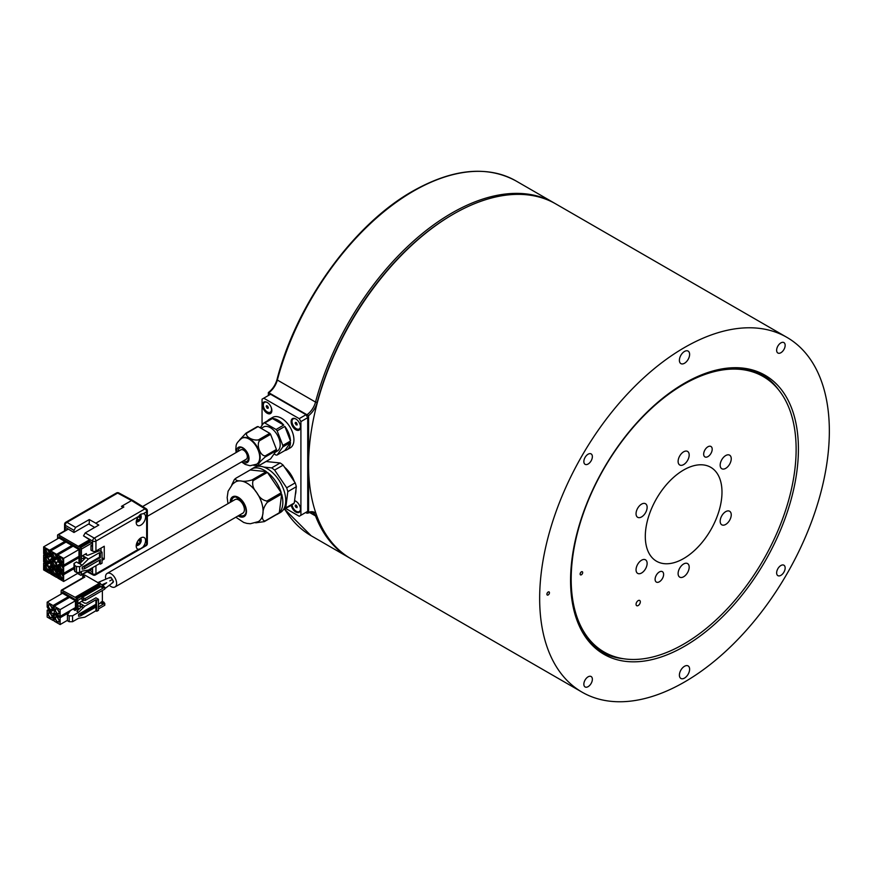 <?xml version="1.0" encoding="UTF-8"?>
<svg xmlns="http://www.w3.org/2000/svg" width="873" height="873" viewBox="0 0 873 873"><rect width="100%" height="100%" fill="white"/><g stroke="black" fill="none" stroke-linecap="round" stroke-linejoin="round"><path stroke-width="1.31" d="M139.822 514.874L140.946 515.572A5.282 4.31 122.1 0 1 140.629 518.169L140.891 518.387A4.038 3.296 122.1 0 1 139.68 520.439M139.658 520.461L139.396 520.243A5.282 4.31 122.1 0 1 137.257 521.792L136.308 521.192M136.363 520.919A5.282 4.31 -57.9 0 0 138.218 519.5L137.061 518.791M138.272 516.718L139.451 517.427A5.282 4.31 -57.9 0 0 139.778 514.917L140.946 515.572M300.465 426.591A6.024 3.481 60 0 1 296.722 428.883A6.024 3.481 60 0 1 292.182 422.936A6.024 3.481 60 0 1 291.964 421.452A6.024 3.481 -120 0 1 296.012 419.073M582.084 692.169L351.001 558.764A204.849 118.27 -60 0 1 351.001 322.224A204.849 118.27 -60 0 1 555.85 203.955L786.922 337.371A204.849 118.27 -60 0 1 786.922 573.899A204.849 118.27 -60 0 1 582.084 692.169A204.849 118.27 -60 0 1 582.084 455.63A204.849 118.27 -60 0 1 786.922 337.371M777.887 346.057A6.024 3.481 120 0 0 777.887 353.019A6.024 3.481 120 0 0 783.91 349.538A6.024 3.481 120 0 0 783.91 342.587A6.024 3.481 120 0 0 777.887 346.057M591.119 453.895L591.119 453.895A6.024 3.481 120 0 0 585.096 457.376A6.024 3.481 120 0 0 585.096 464.327L585.096 464.327A6.024 3.481 120 0 0 591.119 460.846A6.024 3.481 120 0 0 591.119 453.895M591.119 683.472A6.024 3.481 120 0 0 591.119 676.52A6.024 3.481 120 0 0 585.096 680.002A6.024 3.481 120 0 0 585.096 686.953A6.024 3.481 120 0 0 591.119 683.472M783.91 565.213L783.91 565.213A6.024 3.481 120 0 0 777.887 568.683A6.024 3.481 120 0 0 777.887 575.645L777.887 575.645A6.024 3.481 120 0 0 783.91 572.164A6.024 3.481 120 0 0 783.91 565.213L783.91 565.213M547.273 592.953A1.811 1.048 120 0 0 547.273 595.037A1.811 1.048 120 0 0 549.073 594A1.811 1.048 120 0 0 549.073 591.916A1.811 1.048 120 0 0 547.273 592.953M547.022 593.509A1.811 1.048 120 0 0 547.371 593.018A1.811 1.048 120 0 0 547.622 592.461M680.885 670.104A7.235 4.179 120 0 0 680.885 678.452A7.235 4.179 120 0 0 688.12 674.272A7.235 4.179 120 0 0 688.12 665.924A7.235 4.179 120 0 0 680.885 670.104M680.885 355.267A7.235 4.179 120 0 0 680.885 363.615A7.235 4.179 120 0 0 688.12 359.436A7.235 4.179 120 0 0 688.12 351.088A7.235 4.179 120 0 0 680.885 355.267M603.941 468.255A161.112 93.018 120 0 0 594.535 647.406A161.112 93.018 120 0 0 765.054 561.274A161.112 93.018 120 0 0 754.381 370.534A161.112 93.018 120 0 0 603.941 468.255M593.083 646.042A160.261 92.527 120 0 0 623.617 658.755M683.646 558.545A54.224 31.308 120 0 0 719.068 510.77A54.224 31.308 120 0 0 710.764 467.317A54.224 31.308 120 0 0 683.646 470.001A54.224 31.308 120 0 0 648.224 517.787A54.224 31.308 120 0 0 656.54 561.241A54.224 31.308 120 0 0 683.646 558.545M580.25 573.343A1.811 1.048 120 0 0 580.338 573.234A1.811 1.048 120 0 0 580.851 572.295M722.942 458.009A7.835 4.518 120 0 0 721.796 468.736A7.835 4.518 120 0 0 728.475 465.898A7.835 4.518 120 0 0 729.621 455.171A7.835 4.518 120 0 0 722.942 458.009M680.885 454.255A7.835 4.518 120 0 0 679.729 464.982A7.835 4.518 120 0 0 686.418 462.133A7.835 4.518 120 0 0 687.564 451.417A7.835 4.518 120 0 0 680.885 454.255M638.818 506.58A7.835 4.518 120 0 0 637.672 517.307A7.835 4.518 120 0 0 644.361 514.459A7.835 4.518 120 0 0 645.507 503.732A7.835 4.518 120 0 0 638.818 506.58M638.818 562.659A7.835 4.518 120 0 0 637.672 573.386A7.835 4.518 120 0 0 644.361 570.538A7.835 4.518 120 0 0 645.507 559.822A7.835 4.518 120 0 0 638.818 562.659M680.885 566.413A7.835 4.518 120 0 0 679.729 577.14A7.835 4.518 120 0 0 686.418 574.292A7.835 4.518 120 0 0 687.564 563.576A7.835 4.518 120 0 0 680.885 566.413M722.942 514.099A7.835 4.518 120 0 0 721.796 524.815A7.835 4.518 120 0 0 728.475 521.978A7.835 4.518 120 0 0 729.621 511.251A7.835 4.518 120 0 0 722.942 514.099M580.763 572.393A1.811 1.048 120 0 0 580.501 574.87A1.811 1.048 120 0 0 582.04 574.216A1.811 1.048 120 0 0 582.313 571.739A1.811 1.048 120 0 0 580.763 572.393M705.799 448.657A6.024 3.481 120 0 0 704.926 456.906A6.024 3.481 120 0 0 710.065 454.724A6.024 3.481 120 0 0 710.949 446.474A6.024 3.481 120 0 0 705.799 448.657M657.238 573.834A6.024 3.481 120 0 0 656.354 582.084A6.024 3.481 120 0 0 661.494 579.89A6.024 3.481 120 0 0 662.378 571.651A6.024 3.481 120 0 0 657.238 573.834M763.177 376.525A159.061 91.829 120 0 0 627.414 434.274A159.061 91.829 120 0 0 604.127 652.022A159.061 91.829 120 0 0 739.889 594.284A159.061 91.829 120 0 0 763.177 376.525L760.623 375.052A159.061 91.829 120 0 0 734.968 367.697M639.254 604.596A3.012 1.735 -60 0 1 636.69 605.687A3.012 1.735 -60 0 1 637.126 601.562A3.012 1.735 -60 0 1 639.702 600.471A3.012 1.735 -60 0 1 639.254 604.596M235.83 517.209L243.698 522.447L246.884 523.396L250.376 523.735L258.321 521.618A22.894 13.215 60 0 0 259.696 520.614A22.894 13.215 60 0 0 257.568 493.932A22.894 13.215 60 0 0 235.426 481.961L235.437 481.951A22.894 13.215 60 0 1 235.437 481.951A22.894 13.215 60 0 1 240.741 480.936C236.605 480.903 234.979 480.008 235.841 478.262L250.191 469.969L266.396 471.638A26.026 15.027 -120 0 0 251.424 469.107L254.327 467.437A26.026 15.027 60 0 1 279.491 481.045A26.026 15.027 60 0 1 281.903 511.382A26.026 15.027 60 0 1 280.353 512.516L277.45 514.186A26.026 15.027 -120 0 0 278.683 513.324L264.323 521.618L255.68 522.829M251.424 469.107A26.026 15.027 -120 0 0 250.191 469.969M266.396 471.638L252.035 479.932C247.463 481.307 243.698 481.645 240.741 480.936A22.894 13.215 60 0 1 256.782 492.699A22.894 13.215 60 0 1 262.937 513.542A22.894 13.215 60 0 1 259.696 520.603A22.894 13.215 60 0 1 258.332 521.607A22.894 13.215 60 0 1 258.332 521.618L258.321 521.618M281.27 492.743L266.909 501.037C262.62 500.273 259.248 497.501 256.782 492.699C253.181 488.585 251.937 484.58 253.05 480.685L267.411 472.391L281.27 492.743A26.026 15.027 -120 0 0 267.411 472.391M279.316 512.757L264.956 521.039C262.511 520.461 261.835 517.962 262.937 513.542C262.871 509.777 264.323 506.045 267.291 502.357L281.652 494.063L279.316 512.757A26.026 15.027 -120 0 0 281.652 494.063M295.325 494.718A20.483 11.829 -120 0 0 295.958 489.666M294.397 481.7A20.483 11.829 -120 0 0 284.554 467.241M278.673 479.779A19.282 11.131 60 0 1 281.837 485.257M230.276 502.324A11.447 6.613 60 0 1 231.967 497.294A11.447 6.613 60 0 1 243.316 502.161A11.447 6.613 60 0 1 244.778 516.118A11.447 6.613 60 0 1 238.111 515.899M231.552 501.593A10.356 5.98 60 0 1 233.058 497.905A10.356 5.98 60 0 1 235.71 496.966L242.17 501.015L245.553 507.311C246.273 510.967 246.251 513.16 245.466 513.87A10.356 5.98 60 0 1 244.658 514.939A10.356 5.98 60 0 1 239.388 515.157M241.919 438.213A14.939 8.632 60 0 1 242.148 438.071A14.939 8.632 60 0 1 253.661 442.076A14.939 8.632 60 0 1 260.176 457.114A14.939 8.632 60 0 1 257.088 463.956A14.939 8.632 60 0 1 256.848 464.087M239.769 439.719L246.033 433.139L257.262 426.657A17.711 10.225 60 0 1 258.081 426.581L246.852 433.063C244.626 436.347 252.886 441.105 258.55 439.817L269.779 433.335A17.711 10.225 60 0 1 270.597 434.361L259.368 440.843C256.291 445.361 260.372 455.935 265.217 455.913L276.446 449.431A17.711 10.225 60 0 1 276.457 449.977A17.711 10.225 60 0 1 276.446 450.523L265.217 457.005C259.325 462.057 257.371 464.829 259.368 465.331L253.847 465.374M236.627 452.258A8.795 5.074 60 0 1 236.583 451.363A8.795 5.074 60 0 1 242.803 447.773A8.795 5.074 60 0 1 249.023 458.543A8.795 5.074 60 0 1 242.05 461.642M238.122 451.385A7.606 4.398 60 0 1 240.206 447.729C240.621 445.601 249.176 452.138 248.663 458.052L247.746 460.813A7.606 4.398 60 0 1 243.545 460.78M261.147 428.359L263.482 427.006A13.859 7.999 60 0 1 274.155 430.727A13.859 7.999 60 0 1 280.2 444.673A13.859 7.999 60 0 1 277.33 451.014L275.268 452.203M286.868 449.824L290.283 447.849A17.591 10.16 -120 0 0 293.917 439.796A17.591 10.16 -120 0 0 286.246 422.096A17.591 10.16 -120 0 0 272.682 417.381L269.277 419.346A17.591 10.16 60 0 1 271.317 418.625L263.646 423.056A17.591 10.16 60 0 1 264.748 422.958L272.409 418.527A17.591 10.16 60 0 1 283.736 425.064L276.064 429.494A17.591 10.16 60 0 1 277.167 430.858L284.838 426.428A17.591 10.16 60 0 1 290.502 441.029L282.83 445.448A17.591 10.16 60 0 1 282.841 446.19A17.591 10.16 60 0 1 282.83 446.921L290.502 442.491A17.591 10.16 60 0 1 286.868 449.824A17.591 10.16 60 0 1 284.838 450.544L277.167 454.975A17.591 10.16 60 0 1 276.064 455.073L274.067 453.916M267.389 402.54A6.024 3.481 -120 0 0 263.33 405.116A6.024 3.481 -120 0 0 264.421 409.022A6.024 3.481 60 0 0 268.993 412.482A6.024 3.481 60 0 0 271.514 409.448A6.024 3.481 60 0 0 271.176 407.331M271.852 410.528A6.624 3.83 -120 0 0 267.171 402.409A6.624 3.83 -120 0 0 262.478 405.116A6.624 3.83 -120 0 0 267.171 413.235A6.624 3.83 -120 0 0 271.852 410.528M300.487 427.061A6.624 3.83 -120 0 0 295.794 418.942A6.624 3.83 -120 0 0 291.113 421.648A6.624 3.83 -120 0 0 295.794 429.767A6.624 3.83 -120 0 0 300.487 427.061M291.266 505.358A6.624 3.83 -120 0 0 296.394 512.32A6.624 3.83 -120 0 0 300.487 509.308A6.624 3.83 -120 0 0 295.794 501.189A6.624 3.83 -120 0 0 294.583 500.676M296.012 501.32A6.024 3.481 -120 0 0 294.561 500.873M143.39 513.662L140.739 514.186L138.403 516.543A6.624 3.83 120 0 0 137.585 525.426A6.624 3.83 120 0 0 140.891 525.099A6.624 3.83 120 0 0 145.224 519.26A6.624 3.83 120 0 0 144.209 513.946A6.624 3.83 120 0 0 143.39 513.662L146.653 511.785A2.412 1.397 0 0 0 147.351 510.803A2.412 2.412 0 0 0 146.217 508.752A2.412 1.386 -58.3 0 0 144.973 508.85L131.55 500.545L122.176 505.958L122.176 506.776M143.39 546.443A6.624 3.83 120 0 0 144.209 537.561A6.624 3.83 120 0 0 140.891 537.888A6.624 3.83 120 0 0 136.57 543.726A6.624 3.83 120 0 0 137.585 549.041A6.624 3.83 120 0 0 138.403 549.324L140.739 548.615L146.653 544.556A2.412 1.397 0 0 0 147.351 543.573L147.351 510.803M52.958 552.871A3.132 1.811 -120 0 0 52.587 553.002A3.132 1.811 -120 0 0 52.107 555.512A3.132 1.811 -120 0 0 54.159 558.273A3.132 1.811 -120 0 0 55.719 558.425A3.132 1.811 -120 0 0 56.014 558.174M53.264 552.969A3.132 1.811 -120 0 0 55.348 557.585A3.132 1.811 -120 0 0 56.09 557.869M45.898 548.801A3.132 1.811 -120 0 0 45.538 548.931A3.132 1.811 -120 0 0 45.058 551.441A3.132 1.811 -120 0 0 47.098 554.202A3.132 1.811 -120 0 0 48.67 554.355A3.132 1.811 -120 0 0 48.964 554.104M46.204 548.899A3.132 1.811 -120 0 0 48.299 553.515A3.132 1.811 -120 0 0 49.03 553.788M60.008 573.245A3.132 1.811 -120 0 0 59.648 573.365A3.132 1.811 -120 0 0 59.168 575.874A3.132 1.811 -120 0 0 61.208 578.635A3.132 1.811 -120 0 0 62.78 578.799A3.132 1.811 -120 0 0 63.074 578.548M60.313 573.332A3.132 1.811 -120 0 0 62.409 577.948A3.132 1.811 -120 0 0 63.14 578.232M52.958 569.163A3.132 1.811 -120 0 0 52.587 569.294A3.132 1.811 -120 0 0 52.107 571.804A3.132 1.811 -120 0 0 54.159 574.565A3.132 1.811 -120 0 0 55.719 574.718A3.132 1.811 -120 0 0 56.014 574.467M53.264 569.261A3.132 1.811 -120 0 0 55.348 573.877A3.132 1.811 -120 0 0 56.09 574.161M45.898 565.093A3.132 1.811 -120 0 0 45.538 565.224A3.132 1.811 -120 0 0 45.058 567.734A3.132 1.811 -120 0 0 47.098 570.495A3.132 1.811 -120 0 0 48.67 570.647A3.132 1.811 -120 0 0 48.964 570.396M46.204 565.191A3.132 1.811 -120 0 0 48.299 569.807A3.132 1.811 -120 0 0 49.03 570.08M45.898 556.941A3.132 1.811 -120 0 0 45.538 557.072A3.132 1.811 -120 0 0 45.058 559.582A3.132 1.811 -120 0 0 47.098 562.343A3.132 1.811 -120 0 0 48.67 562.507A3.132 1.811 -120 0 0 48.964 562.256M46.204 557.039A3.132 1.811 -120 0 0 48.299 561.655A3.132 1.811 -120 0 0 49.03 561.939M60.008 565.093A3.132 1.811 -120 0 0 59.648 565.224A3.132 1.811 -120 0 0 59.168 567.734A3.132 1.811 -120 0 0 61.208 570.495A3.132 1.811 -120 0 0 62.78 570.647A3.132 1.811 -120 0 0 63.074 570.396M60.313 565.191A3.132 1.811 -120 0 0 62.409 569.807A3.132 1.811 -120 0 0 63.14 570.08M52.958 561.023A3.132 1.811 -120 0 0 52.587 561.153A3.132 1.811 -120 0 0 52.107 563.663A3.132 1.811 -120 0 0 54.159 566.424A3.132 1.811 -120 0 0 55.719 566.577A3.132 1.811 -120 0 0 56.014 566.326M53.264 561.121A3.132 1.811 -120 0 0 55.348 565.737A3.132 1.811 -120 0 0 56.09 566.01M60.008 556.941A3.132 1.811 -120 0 0 59.648 557.072A3.132 1.811 -120 0 0 59.168 559.582A3.132 1.811 -120 0 0 61.208 562.343A3.132 1.811 -120 0 0 62.78 562.507A3.132 1.811 -120 0 0 63.074 562.256M60.313 557.039A3.132 1.811 -120 0 0 62.409 561.655A3.132 1.811 -120 0 0 63.14 561.939M53.646 558.862A3.492 2.019 60 0 1 51.234 555.217A3.492 2.019 60 0 1 52.631 552.827A3.492 2.019 60 0 1 53.646 553.155A3.492 2.019 60 0 1 55.894 558.491A3.492 2.019 60 0 1 53.646 558.862M46.585 554.792A3.492 2.019 60 0 1 44.174 551.147A3.492 2.019 60 0 1 45.571 548.746A3.492 2.019 60 0 1 46.585 549.084A3.492 2.019 60 0 1 48.844 554.41A3.492 2.019 60 0 1 46.585 554.792M60.695 579.236A3.492 2.019 60 0 1 58.284 575.58A3.492 2.019 60 0 1 59.68 573.19A3.492 2.019 60 0 1 60.695 573.528A3.492 2.019 60 0 1 62.954 578.854A3.492 2.019 60 0 1 60.695 579.236M53.646 575.154A3.492 2.019 60 0 1 51.234 571.509A3.492 2.019 60 0 1 52.631 569.12A3.492 2.019 60 0 1 53.646 569.447A3.492 2.019 60 0 1 55.894 574.783A3.492 2.019 60 0 1 53.646 575.154M46.585 571.084A3.492 2.019 60 0 1 44.174 567.439A3.492 2.019 60 0 1 45.571 565.038A3.492 2.019 60 0 1 46.585 565.377A3.492 2.019 60 0 1 48.844 570.702A3.492 2.019 60 0 1 46.585 571.084M46.585 562.943A3.492 2.019 60 0 1 44.174 559.287A3.492 2.019 60 0 1 45.571 556.898A3.492 2.019 60 0 1 46.585 557.236A3.492 2.019 60 0 1 48.844 562.561A3.492 2.019 60 0 1 46.585 562.943M60.695 571.084A3.492 2.019 60 0 1 58.284 567.439A3.492 2.019 60 0 1 59.68 565.038A3.492 2.019 60 0 1 60.695 565.377A3.492 2.019 60 0 1 62.954 570.702A3.492 2.019 60 0 1 60.695 571.084M53.646 567.014A3.492 2.019 60 0 1 51.234 563.369A3.492 2.019 60 0 1 52.631 560.968A3.492 2.019 60 0 1 53.646 561.306A3.492 2.019 60 0 1 55.894 566.632A3.492 2.019 60 0 1 53.646 567.014M60.695 562.932A3.492 2.019 60 0 1 58.284 559.287A3.492 2.019 60 0 1 59.68 556.898A3.492 2.019 60 0 1 60.695 557.236A3.492 2.019 60 0 1 62.954 562.561A3.492 2.019 60 0 1 60.695 562.932M147.351 516.314L246.219 459.242A5.424 3.132 -120 0 0 245.586 452.028A5.424 3.132 -120 0 0 240.795 449.846L142.615 506.526M109.802 577.991L111.067 577.413L112.344 579.465L109.802 580.927M112.344 579.465L113.479 581.582L112.344 582.389M109.332 585.259A7.835 4.518 -120 0 0 114.985 586.983A7.835 4.518 -120 0 0 116.611 583.393A7.835 4.518 -120 0 0 113.195 575.514A7.835 4.518 -120 0 0 107.161 573.408A7.835 4.518 -120 0 0 105.535 576.998A7.835 4.518 -120 0 0 105.819 579.17M114.985 586.983L242.77 513.204A7.835 4.518 -120 0 0 244.396 509.614A7.835 4.518 -120 0 0 240.981 501.735A7.835 4.518 -120 0 0 234.935 499.64L107.161 573.408M102.676 585.379L106.67 582.738L101.726 584.834M139.909 538.576L140.891 539.099A5.282 4.31 117.9 0 1 140.629 541.729L140.946 541.849A4.038 3.296 117.9 0 1 140.488 542.973A4.038 3.296 117.9 0 1 139.767 543.955L139.451 543.824A5.282 4.31 117.9 0 1 137.356 545.396L136.308 544.85M138.207 540.42L139.396 541.074A5.282 4.31 -62.1 0 0 139.691 538.761M59.648 620.889L57.171 622.318L54.704 618.029L57.171 616.611L59.648 620.889L59.429 621.936M56.167 616.273L57.171 616.611M56.483 616.327A3.132 1.811 -120 0 0 56.112 616.447A3.132 1.811 -120 0 0 55.632 618.968A3.132 1.811 -120 0 0 57.683 621.729A3.132 1.811 -120 0 0 59.255 621.882A3.132 1.811 -120 0 0 59.55 621.631M59.648 612.737L57.171 614.166L54.704 609.889L57.171 608.459L59.648 612.737L59.429 613.784M56.167 608.132L57.171 608.459M56.483 608.175A3.132 1.811 -120 0 0 56.112 608.306A3.132 1.811 -120 0 0 55.632 610.816A3.132 1.811 -120 0 0 57.683 613.577A3.132 1.811 -120 0 0 59.255 613.73A3.132 1.811 -120 0 0 59.55 613.479M52.587 608.667L50.121 610.096L47.644 605.818L50.121 604.389L52.587 608.667L52.369 609.714M49.117 604.051L50.121 604.389M49.423 604.105A3.132 1.811 -120 0 0 49.063 604.236A3.132 1.811 -120 0 0 48.582 606.746A3.132 1.811 -120 0 0 50.623 609.507A3.132 1.811 -120 0 0 52.194 609.66A3.132 1.811 -120 0 0 52.489 609.409M52.587 616.818L50.121 618.237L47.644 613.959L50.121 612.53L52.587 616.818L52.369 617.866M49.117 612.202L50.121 612.53M49.423 612.246A3.132 1.811 -120 0 0 49.063 612.377A3.132 1.811 -120 0 0 48.582 614.887A3.132 1.811 -120 0 0 50.623 617.648A3.132 1.811 -120 0 0 52.194 617.8A3.132 1.811 -120 0 0 52.489 617.549M56.789 616.414L59.615 621.314M56.789 608.274L59.615 613.173M49.728 604.203L52.555 609.092M49.728 612.344L52.555 617.244M82.269 607.051L82.269 604.694L82.269 606.026L82.269 604.694L84.834 606.168L78.614 612.322L72.557 615.814L69.153 615.814L69.153 621.718L67.45 620.725L67.45 614.832L70.429 610.543L72.983 609.07L75.013 610.467L78.81 608.263L79.574 608.699M95.91 607.019L95.91 610.794L96.761 611.286L96.761 606.364L80.01 616.032L80.938 615.498L80.938 614.319L78.614 614.286L95.91 604.302L80.01 614.068M80.938 615.498L96.423 606.56M82.269 604.694L80.229 603.516L77.839 603.516L82.444 600.853L82.444 601.835L82.444 600.853L82.444 601.835L84.834 603.221L86.536 603.221L95.91 597.809L98.463 599.282L96.761 600.264L96.423 604.596M69.153 615.814L67.45 614.832M96.761 611.286L98.463 610.303L98.463 599.282M78.614 614.286L78.614 616.251L80.01 616.032M96.761 600.264L95.91 599.773L84.834 606.168M95.91 604.302L95.91 599.773M82.269 606.026L76.9 611.329L78.614 612.322M69.153 621.718L72.557 621.718L78.614 618.226L84.834 617.189L95.91 610.794M72.557 615.814L72.557 621.718M76.137 598.398L100.679 583.731L99.828 583.24L100.679 583.731L76.137 597.907L77.839 600.362L77.839 605.873L81.615 606.68M53.057 610.369L51.354 611.351L48.877 609.921L47.175 606.975L47.175 602.152L53.057 605.546L53.057 610.369L54.235 609.681M104.771 587.18L104.771 589.144L85.172 600.46L81.931 599.576L81.866 597.569L85.172 598.496L104.771 587.18L101.53 587.278L99.828 585.707L76.988 598.889M81.866 597.569L100.602 586.743M100.679 584.233L103.309 585.75L101.606 586.732L99.828 585.707M75.285 597.416L61.994 590.235L84.834 577.042L83.121 576.06L83.121 577.62M47.175 610.292L53.057 613.686L53.057 620.474L47.175 617.08L47.175 610.292L48.615 609.463M60.117 616.403L54.235 613.01L54.235 606.222L60.117 609.616L60.117 616.403L75.449 607.553L76.475 608.143L75.449 607.553L76.475 608.143L76.475 600.177L60.117 609.616M60.117 617.768L60.117 624.555L54.235 621.161L54.235 614.374L60.117 617.768L68.967 612.65M101.606 586.732L103.232 587.278M103.232 602.828L103.232 603.418L101.53 603.418L100.679 602.337L102.381 601.344L104.083 602.337L101.53 602.828M98.463 606.953L104.771 603.319L103.232 603.418M104.771 603.319L104.771 605.284L98.463 608.928M98.463 604.203L100.679 602.927L101.53 603.418M100.679 602.927L100.679 602.337M53.057 620.474L54.235 619.797M54.235 613.01L53.057 613.686M68.389 598.049L68.389 596.685L53.057 605.546M47.175 602.152L62.518 593.291L62.518 592.112L62.518 593.291L62.518 592.112L69.414 596.095L69.414 597.459M75.449 607.553L75.449 600.766L69.567 597.372L54.235 606.222M75.449 610.205L75.449 608.907L73.987 609.758M54.235 614.374L55.414 613.686M67.45 620.321L60.117 624.555M83.983 577.544L84.834 577.042M61.143 590.726L61.994 590.235L61.143 590.726L61.143 594.087M103.309 585.75L104.083 586.787M104.083 602.337L104.083 602.927M83.983 575.569L84.834 575.078L99.828 583.731M102.381 590.53L102.381 601.344M77.839 608.83L77.839 605.873M62.518 593.291L68.389 596.685L69.414 596.095M69.567 597.372L69.567 596.183L69.567 597.372L69.567 596.183L76.475 600.177M74.27 608.23L75.449 608.907L76.475 608.317L76.475 609.616M136.341 544.654A5.282 4.31 -62.1 0 0 138.218 543.181L137.006 542.515M137.028 542.482L138.218 543.181M139.669 539.863L140.28 538.783M139.407 541.02L140.629 541.729M137.912 542.995L139.167 543.606L140.324 541.544M139.167 543.606L139.767 543.955M137.934 542.951L139.451 543.824M136.308 544.817L137.334 544.032M136.755 545.058L137.356 545.396M94.677 527.445L88.686 523.975M85.227 532.901L94.273 538.128A2.412 1.342 120 0 0 92.571 541.074L83.524 535.858L85.227 532.901L98.802 525.066L95.735 523.233L123.137 507.409L95.735 523.233M73.976 532.475L73.976 530.348L65.246 525.295L65.246 527.248L73.976 532.475L89.264 523.647L89.264 519.555L95.735 523.156M123.137 507.409L123.857 506.995L122.176 505.958L121.467 506.373L123.137 507.333M81.418 571.531L81.418 574.685A1.2 0.698 60 0 1 80.567 575.176L77.555 573.441M57.563 538.816L57.563 535.335A1.2 0.698 60 0 1 58.415 534.843L78.865 546.64L78.985 545.876L80.567 547.633A1.2 0.698 60 0 1 81.418 549.106L81.418 561.699M82.193 565.191L79.629 563.718L85.849 557.563L83.808 556.385A1.691 0.971 180 0 0 81.418 556.385L86.362 553.537A1.691 0.971 0 0 0 85.87 554.224A1.691 0.971 0 0 0 86.765 555.086A1.691 0.971 0 0 0 88.511 555.021L99.489 550.677L102.043 552.151L100.34 553.144L99.489 552.642L88.413 559.036L82.193 565.191L79.629 566.664L79.629 572.568L82.193 571.095L88.413 570.058L99.489 563.663L100.34 564.154L102.043 563.172L102.043 552.151M73.092 546.138L78.974 549.532L80 548.942L73.092 544.959L73.092 546.138L73.092 544.959L73.092 546.138L57.76 554.988L63.642 558.393L63.642 565.18L78.974 556.319L80 556.909L78.974 556.319L78.974 549.532L63.642 558.393M80 548.942L80 556.909L78.974 556.319M80 562.518L80 557.094L78.974 557.683L77.795 556.996M80 572.361L80 573.201L78.974 572.535M64.864 542.744L64.864 541.391L65.89 540.791L58.982 536.808L58.982 537.997L58.982 536.808L58.982 537.997L43.65 546.847L49.532 550.241L49.532 557.029L50.972 556.199M71.924 546.814L71.924 545.461L72.939 544.872L66.042 540.889L66.042 542.068L66.042 540.889L66.042 542.068L50.71 550.918L56.581 554.311L56.581 559.135L57.76 558.458M84.343 559.058L83.808 558.742A1.691 0.971 0 0 0 81.418 558.742M85.849 557.563L88.413 559.036M63.642 565.18L57.76 561.786L57.76 554.988M57.76 561.786L56.581 562.463L56.581 569.251L58.022 568.421M56.581 569.251L50.71 565.857L50.71 559.069L52.14 558.24M50.71 559.069L56.581 562.463M74.009 567.341L63.642 573.321L59.462 570.909L57.76 567.963L57.76 565.104L59.462 564.122L63.642 566.533L78.974 557.683L78.974 563.107M60.641 563.445L59.462 564.122M63.642 566.533L63.642 573.321M44.829 554.311L43.65 554.988L47.829 557.4L48.997 556.723M50.71 562.528L47.829 564.187L43.65 561.786L43.65 554.988M43.65 563.14L49.532 566.533L49.532 573.321L43.65 569.927L43.65 563.14L44.829 562.463M49.532 566.533L50.71 565.857M49.532 573.321L50.71 572.644M50.71 567.21L56.581 570.604L56.581 577.391L50.71 573.998L50.71 567.21L51.878 566.533M56.581 570.604L58.611 569.436M56.581 577.391L57.76 576.715M57.76 571.28L63.642 574.685L63.642 581.473L57.76 578.079L57.76 571.28L59.2 570.451M63.642 574.685L74.009 568.694M63.642 581.473L78.974 572.612M58.982 537.997L64.864 541.391L49.532 550.241M49.532 557.029L43.65 553.635L43.65 546.847M66.042 542.068L71.924 545.461L56.581 554.311M56.581 559.135L54.879 560.117L52.413 558.687L50.71 555.741L50.71 550.918M100.34 564.154L100.34 559.637L84.517 568.77L82.193 569.131L82.193 567.155L99.489 557.17L99.489 552.642M99.489 563.663L99.489 560.128M89.81 541.315L79.716 547.142M47.829 557.4L49.532 560.357L50.71 559.68M49.532 563.205L49.532 560.357M99.489 557.17L100.34 557.661L84.517 566.795L82.193 567.155M84.517 568.77L84.517 566.795M79.629 566.664L76.475 566.522L76.475 572.426L79.629 572.568M100.34 557.661L100.34 553.144M76.475 566.522L74.772 565.54L74.772 571.433L76.475 572.426M74.772 565.54L74.009 563.423L76.562 561.939L78.581 563.336L82.029 561.35M74.009 563.423L74.009 569.327L74.772 571.433M89.264 519.555L75.678 527.39L73.976 530.348M65.246 527.248A2.412 1.397 180 0 1 65.224 527.237L65.224 530.5M146.217 508.752L132.74 500.415L131.55 500.545L117.648 493.07A2.412 1.386 -61.7 0 1 118.826 492.939A2.412 2.412 0 0 0 116.48 492.972L65.77 522.25A2.412 2.412 0 0 0 64.569 524.335A2.412 1.397 0 0 0 65.246 525.295A2.412 1.44 -60 0 1 66.948 522.349L75.678 527.39M102.043 560.324L104.258 559.036L104.258 546.247L95.943 551.049A2.412 1.397 180 0 1 92.571 551.07L90.978 550.176L90.978 545.461L92.582 544.534M92.571 551.07L92.571 546.345A2.412 1.397 0 0 0 92.582 546.356L92.582 543.028A2.412 1.397 180 0 1 92.571 543.028L89.81 541.489L89.81 539.885L83.524 535.858M95.943 565.715L95.943 573.834A2.412 1.397 180 0 1 92.571 573.845A2.412 1.386 118.3 0 0 93.095 574.969A2.412 2.412 0 0 0 95.441 574.936A2.412 1.397 60 0 0 95.943 573.834L138.403 549.324M89.712 570.309L92.571 571.902A2.412 1.397 0 0 0 92.582 571.913L92.582 568.585A2.412 1.397 180 0 1 92.571 568.585L91.752 568.127M101.017 551.561L101.017 548.124M92.571 546.345L90.978 545.461M104.258 559.036L102.043 557.76M292.04 504.9A6.024 3.481 -120 0 0 296.536 511.447A6.024 3.481 -120 0 0 300.476 509.057M305.681 512.506L306.87 513.193L306.87 511.818L306.019 512.309M306.019 414.708L307.722 417.665L300.912 421.594L299.21 418.647L306.019 414.708L270.575 394.247L262.053 399.168L262.053 425.315M285.798 508.512L299.21 516.249L307.722 511.327L307.722 417.665M299.21 418.647L263.755 398.186M300.912 515.266L300.912 421.594M277.167 454.975L282.83 446.921M282.83 445.448L277.167 430.858M276.064 429.494L264.748 422.958M263.646 423.056L260.274 427.846M267.629 420.753A17.591 10.16 60 0 1 269.277 419.346M259.368 465.331L270.597 458.838L276.446 450.523M269.779 433.335L258.081 426.581M276.446 449.431L270.597 434.361M290.502 441.029L284.838 426.428M283.736 425.064L272.409 418.527M284.838 450.544L290.502 442.491M268.306 407.211L266.44 405.65L267.007 408.095L268.066 408.324L268.306 407.211M268.273 407.364L267.007 408.095M267.553 405.978L266.2 406.763M235.841 478.262L234.411 479.473L231.803 484.842M276.097 514.83A26.026 15.027 -120 0 0 277.45 514.186M296.329 486.719L294.288 502.979L285.777 507.9L287.806 491.641L296.329 486.719A25.306 14.612 60 0 0 295.194 482.867L286.671 487.789L274.613 470.067L283.136 465.145L295.194 482.867M257.797 466.291L266.069 461.522L280.168 462.974L271.645 467.895L263.821 467.088M283.463 509.526L292.466 504.659A25.306 14.612 60 0 0 294.288 502.979M285.777 507.9A25.306 14.612 60 0 1 283.943 509.581M286.671 487.789A25.306 14.612 60 0 1 287.806 491.641M271.645 467.895A25.306 14.612 60 0 1 274.613 470.067M280.168 462.974A25.306 14.612 60 0 1 283.136 465.145M582.367 632.008A159.061 91.829 120 0 0 601.562 650.549L604.127 652.022M268.698 392.654L308.573 415.668L308.573 512.331A15.659 9.046 -60 0 1 316.037 513.651M308.573 512.331L307.645 513.171C310.712 512.244 312.534 512.178 313.134 512.986A14.459 8.348 120 0 1 315.524 515.932L309.631 512.538M778.76 390.045A160.261 92.527 120 0 0 752.482 369.956M296.46 422.608L295.412 422.379L295.161 423.481L297.038 425.053L296.46 422.608M296.525 422.696L295.161 423.481M297.246 424.092L295.98 424.824M296.46 505.249L295.412 505.02L295.161 506.133L297.038 507.693L296.46 505.249M296.525 505.347L295.161 506.133M297.246 506.733L295.98 507.464M138.185 519.544L139.396 520.243M136.668 521.421L137.312 520.341M138.25 516.74L139.451 517.427M139.091 520.068L140.291 518.038L139.145 517.253M139.745 516.238L140.346 515.234M139.113 517.296L140.629 518.169M140.291 518.038L140.891 518.387M136.799 521.497A5.424 4.43 122.1 0 1 136.243 521.694M453 214.354A203.638 117.571 120 0 0 452.574 214.594A203.638 117.571 120 0 0 317.172 402.442L315.524 402.082A204.849 118.27 -60 0 1 451.723 213.121A204.849 118.27 -60 0 1 554.148 202.972L515.976 180.929A204.849 118.27 120 0 0 413.551 191.078A204.849 118.27 120 0 0 277.352 380.039L315.524 402.082A14.459 8.348 120 0 1 306.87 414.806L306.87 416.181M284.707 509.145A204.849 118.27 120 0 0 311.126 535.738L284.62 509.188M264.956 521.039A26.026 15.027 60 0 1 264.65 521.334A26.026 15.027 60 0 1 264.323 521.618M252.035 479.932A26.026 15.027 60 0 1 253.05 480.685M266.909 501.037A26.026 15.027 60 0 1 267.291 502.357M265.217 455.913A17.711 10.225 60 0 1 265.228 456.47A17.711 10.225 60 0 1 265.217 457.005M242.148 438.071L241.679 438.344A14.939 8.632 60 0 1 253.192 442.349A14.939 8.632 60 0 1 259.718 457.387A14.939 8.632 60 0 1 256.618 464.218L249.994 465.735L245.237 464.436L241.57 461.926M96.761 605.185L80.938 614.319M85.172 600.46L85.172 598.496M83.47 598.496L83.47 600.46M101.53 586.689L101.53 587.278M81.931 598.005L77.839 600.362M80.229 603.516L80.229 605.873M83.121 576.06L84.834 575.078M75.296 607.641L76.475 608.317M92.276 568.421L81.418 574.685M80 557.094L78.821 556.407M65.89 542.155L65.89 540.791M72.939 546.225L72.939 544.872M92.254 542.853L81.418 549.106M86.362 553.537L86.362 554.912M68.345 529.103L58.415 534.843M83.808 556.385L83.808 558.742M90.519 541.882L80.567 547.633M79.716 546.64L89.81 540.824M116.48 492.972A2.412 1.397 60 0 1 117.648 493.07L66.948 522.349A2.412 1.397 60 0 0 65.77 522.25M138.403 516.543L95.943 541.064A2.412 1.397 60 0 0 94.273 538.128L144.973 508.85A2.412 1.397 60 0 1 146.653 511.785L146.653 544.556A2.412 1.397 60 0 1 146.151 545.658A2.412 2.412 0 0 0 147.351 543.573M92.571 543.028L92.571 541.074A2.412 1.397 0 0 0 95.943 541.064L95.943 551.049M87.911 571.346L92.571 573.845L92.571 571.902M92.571 568.585L92.571 567.657M258.55 439.817A17.711 10.225 60 0 1 259.368 440.843M246.033 433.139A17.711 10.225 60 0 1 246.852 433.063M350.16 558.262L349.298 557.782A204.849 118.27 -60 0 1 315.524 515.932A1.2 0.895 159.1 0 0 316.834 515.888M317.172 402.442A15.659 9.046 -60 0 1 308.573 415.668M515.976 180.929C487.101 165.303 452.76 168.664 412.951 191.023C353.445 224.437 296.449 303.52 276.992 379.602L277.352 380.039A14.459 8.348 -60 0 1 268.698 392.774L268.698 395.327M554.999 203.474L554.148 202.972M235.426 481.961L232.665 483.991L228.082 491.237L227.166 497.61L227.995 503.645M236.147 452.53L235.765 449.115C236.605 445.776 234.433 444.433 241.679 438.344M113.174 582.367L104.771 588.697M140.979 541.882A5.424 5.424 0 0 0 140.684 538.019M96.663 606.582L80.665 615.825M99.948 582.968L75.416 597.132M82.771 577.828L82.771 575.864L84.223 575.023M84.223 576.988L61.394 590.17M136.21 545.756A5.424 5.424 0 0 0 139.8 543.988M104.88 583.775L102.054 585.019M106.67 582.738L102.949 585.543M110.238 577.293L97.809 582.575M92.582 568.65L81.167 575.242M67.996 528.896L57.814 534.778M89.581 539.765L78.985 545.876M64.569 524.335L64.569 530.882M132.74 500.415L118.826 492.939M146.151 545.658L95.441 574.936M87.158 571.782L93.095 574.969M271.514 408.302L271.514 409.448M349.298 557.782L311.126 535.738M276.992 379.602C275.377 385.069 272.496 389.38 268.349 392.534L268.349 395.534M140.946 518.398A5.424 5.424 0 0 0 140.608 514.262M136.21 522.141A5.424 5.424 0 0 0 139.713 520.472"/></g></svg>
